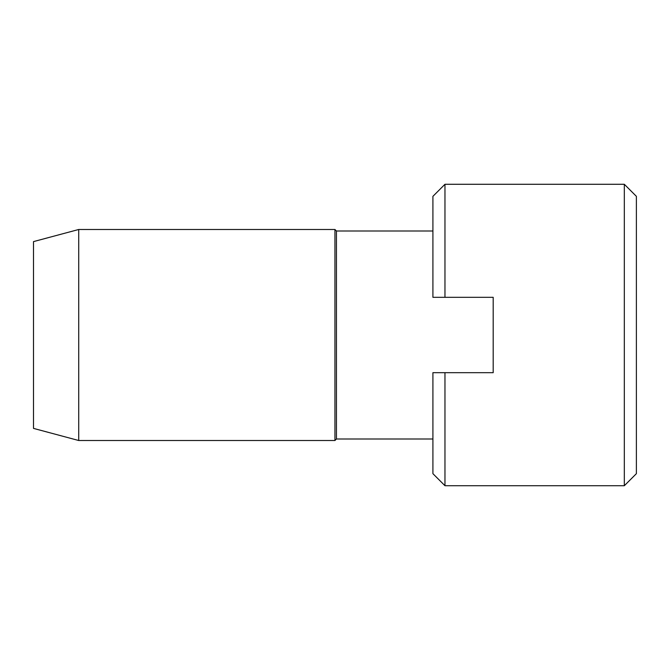 <?xml version="1.0" encoding="UTF-8"?>
<svg xmlns="http://www.w3.org/2000/svg" width="670" height="670" viewBox="0 0 670 670"><rect width="100%" height="100%" fill="white"/><g stroke="black" fill="none" stroke-linecap="round" stroke-linejoin="round"><path stroke-width="1" d="M334.941 440.508L78.717 440.508L33.5 428.39L33.5 241.61L78.717 229.492L334.941 229.492L334.941 440.508L336.449 439.001L432.912 439.001M336.449 439.001L336.449 230.999L432.912 230.999M78.717 440.508L78.717 229.492M444.964 372.679L432.912 372.679L432.912 473.665L444.964 485.717L444.964 372.679L493.195 372.679L493.195 297.321L432.912 297.321L432.912 196.335L444.964 184.284L444.964 297.321M444.964 485.717L624.323 485.717L624.323 184.284L444.964 184.284M624.323 485.717L636.383 473.665L636.383 196.335L624.323 184.284M336.449 230.999L334.941 229.492M636.383 449.922L636.383 220.078"/></g></svg>
